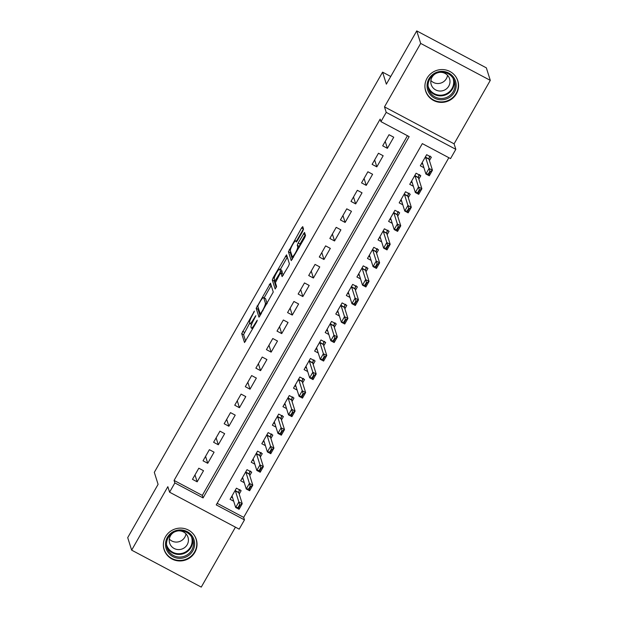 <?xml version="1.0" encoding="UTF-8"?>
<svg xmlns="http://www.w3.org/2000/svg" width="618" height="618" viewBox="0 0 618 618"><rect width="100%" height="100%" fill="white"/><g stroke="black" fill="none" stroke-linecap="round" stroke-linejoin="round"><path stroke-width="0.93" d="M254.431 311.093L241.692 333.65L244.519 342.55L256.686 321.847L257.281 320.186L255.049 323.662A6.798 1.19 -62 0 1 251.364 328.088A6.798 1.19 -62 0 1 251.232 327.903L251.001 327.169A6.798 1.19 -62 0 1 253.828 319.776L255.867 315.659L253.612 319.089A6.798 1.19 -62 0 1 249.927 323.515A6.798 1.19 -62 0 1 249.796 323.338L249.564 322.596A6.798 1.19 -62 0 1 252.391 315.211L254.431 311.093M427.077 78.185A16.879 16.369 162.5 0 0 425.647 91.047A16.879 16.369 162.5 0 0 439.939 102.333A16.879 16.369 162.5 0 0 456.424 93.766A16.879 16.369 162.5 0 0 457.845 80.912A16.879 16.369 162.5 0 0 443.554 69.625A16.879 16.369 162.5 0 0 427.077 78.185M165.516 536.748A16.879 16.369 162.5 0 0 164.094 549.603A16.879 16.369 162.5 0 0 178.378 560.889A16.879 16.369 162.5 0 0 194.863 552.33A16.879 16.369 162.5 0 0 196.292 539.468A16.879 16.369 162.5 0 0 182.001 528.181A16.879 16.369 162.5 0 0 165.516 536.748M302.635 231.418L303.523 229.108L302.743 226.628L301.545 227.957L288.421 251.727L291.248 260.626L304.643 237.783L305.524 235.473L304.535 232.414L298.146 242.982L297.266 245.292L297.737 246.783A5.678 0.997 -62 0 1 295.605 252.538A5.678 0.997 -62 0 1 292.299 256.663A5.678 0.997 -62 0 1 292.183 256.509L290.352 250.692A5.678 0.997 -62 0 1 292.476 244.929A5.678 0.997 -62 0 1 295.79 240.804A5.678 0.997 -62 0 1 295.898 240.958L296.246 241.986L297.397 240.603L302.635 231.418M380.935 121.638L386.219 112.376L455.829 149.332L450.545 158.602L422.326 143.615L216.246 504.906L244.465 519.885L239.181 529.147L169.579 492.191L174.863 482.928L203.083 497.915L409.155 136.624L380.935 121.638L380.147 119.135L174.075 480.425L174.863 482.928M169.579 492.191L167.841 486.683L131.649 550.144L127.71 537.629L158.092 484.365L154.315 472.345L382.581 72.151L386.358 84.164L416.741 30.9L420.68 43.414L384.489 106.868L386.219 112.376M270.475 283.183L256.161 308.282L258.988 317.181L273.264 292.028L270.475 283.183M273.179 277.691L286.567 254.848L289.394 263.747L288.513 266.057L282.117 276.632L280.912 272.924L279.761 274.315L275.404 282.712L276.578 286.451L275.149 289.031L272.291 280L273.179 277.691L274.253 278.262M416.741 30.9L486.351 67.856L490.29 80.371L420.68 43.414M131.649 550.144L201.259 587.1L235.443 527.162M429.425 160.587L431.364 157.188L426.659 154.693L420.317 165.809L423.925 167.725M418.857 179.12L420.796 175.721L416.092 173.225L409.749 184.342L413.357 186.257M408.289 197.644L410.228 194.245L405.524 191.75L399.182 202.866L402.789 204.782M397.722 216.176L399.661 212.777L394.956 210.274L388.614 221.391L392.221 223.314M387.154 234.701L389.093 231.302L384.388 228.807L378.046 239.923L381.654 241.839M376.586 253.226L378.525 249.826L373.82 247.331L367.478 258.448L371.086 260.363M366.018 271.758L367.949 268.359L363.253 265.856L356.91 276.98L360.518 278.896M355.45 290.282L357.382 286.883L352.685 284.388L346.343 295.504L349.95 297.42M344.883 308.807L346.814 305.416L342.117 302.913L335.775 314.029L339.382 315.952M334.307 327.339L336.246 323.94L331.549 321.445L325.207 332.561L328.815 334.477M323.739 345.864L325.678 342.465L320.981 339.97L314.639 351.086L318.247 353.002M313.171 364.396L315.11 360.997L310.414 358.494L304.071 369.61L307.679 371.534M302.604 382.921L304.543 379.522L299.846 377.026L293.504 388.143L297.111 390.058M292.036 401.445L293.975 398.046L289.278 395.551L282.936 406.667L286.543 408.583M281.468 419.977L283.407 416.578L278.71 414.083L272.368 425.199L275.976 427.115M270.9 438.502L272.839 435.103L268.142 432.608L261.8 443.724L265.408 445.64M260.332 457.034L262.271 453.635L257.567 451.132L251.232 462.249L254.84 464.172M249.765 475.559L251.704 472.16L246.999 469.665L240.665 480.781L244.272 482.697M198.811 468.212L192.468 479.329L197.173 481.824L203.515 470.707L198.811 468.212M209.378 449.688L203.036 460.804L207.741 463.299L214.083 452.183L209.378 449.688M219.946 431.155L213.604 442.272L218.309 444.775L224.651 433.658L219.946 431.155M230.514 412.631L224.172 423.747L228.876 426.242L235.219 415.126L230.514 412.631M241.082 394.106L234.74 405.223L239.444 407.718L245.786 396.601L241.082 394.106M251.65 375.574L245.307 386.69L250.012 389.193L256.354 378.069L251.65 375.574M262.217 357.049L255.875 368.166L260.58 370.661L266.922 359.545L262.217 357.049M272.785 338.517L266.443 349.634L271.147 352.136L277.49 341.02L272.785 338.517M283.353 319.993L277.011 331.109L281.715 333.604L288.058 322.488L283.353 319.993M293.921 301.468L287.579 312.584L292.283 315.08L298.625 303.963L293.921 301.468M304.489 282.936L298.146 294.052L302.851 296.555L309.193 285.439L304.489 282.936M315.056 264.411L308.714 275.528L313.419 278.023L319.761 266.906L315.056 264.411M325.624 245.887L319.282 257.003L323.986 259.498L330.329 248.382L325.624 245.887M336.192 227.354L329.85 238.471L334.554 240.966L340.897 229.85L336.192 227.354M346.76 208.83L340.418 219.946L345.122 222.441L351.464 211.325L346.76 208.83M357.328 190.298L350.985 201.414L355.69 203.917L362.032 192.801L357.328 190.298M367.895 171.773L361.553 182.889L366.258 185.385L372.6 174.268L367.895 171.773M378.463 153.249L372.121 164.365L376.825 166.86L383.168 155.744L378.463 153.249M174.075 480.425L202.295 495.412L407.455 135.721M387.393 148.328L393.736 137.211L389.031 134.716L382.689 145.833L387.393 148.328L385.215 141.406M217.165 503.307L243.685 517.382L448.846 157.698M239.197 494.083L241.136 490.684L236.431 488.189L230.097 499.305L233.704 501.221M390.738 76.485L382.581 72.151M384.489 106.868L454.091 143.832L490.29 80.371M454.091 143.832L455.829 149.332M243.685 517.382L244.465 519.885M202.295 495.412L203.083 497.915M197.173 481.824L194.994 474.902M207.741 463.299L205.562 456.378M218.309 444.775L216.13 437.845M228.876 426.242L226.698 419.321M239.444 407.718L237.266 400.796M250.012 389.193L247.833 382.264M260.58 370.661L258.401 363.739M271.147 352.136L268.969 345.215M281.715 333.604L279.537 326.683M292.283 315.08L290.105 308.158M302.851 296.555L300.672 289.626M313.419 278.023L311.24 271.101M323.986 259.498L321.808 252.577M334.554 240.966L332.376 234.044M345.122 222.441L342.944 215.52M355.69 203.917L353.511 196.987M366.258 185.385L364.079 178.463M376.825 166.86L374.647 159.938M249.726 323.106L243.577 334.647L245.64 341.213M258.363 308.104L258.046 309.278L260.108 315.844M271.194 285.462L264.118 297.876M258.401 304.659L257.783 306.273L260.255 314.083L262.565 310.475A6.798 1.19 -62 0 0 265.392 303.083L263.724 297.776A6.798 1.19 -62 0 0 263.592 297.59A6.798 1.19 -62 0 0 259.908 302.024L258.401 304.659M263.592 297.59L265.47 298.594A6.798 1.19 -62 0 1 265.601 298.772L267.115 303.569M280.325 269.456L287.3 257.235L285.416 256.231M283.245 275.296L282.72 273.921M276.231 287.54L274.176 281.005L272.291 280M279.776 269.263A5.678 0.997 -62 0 0 279.668 269.108A5.678 0.997 -62 0 0 276.354 273.233A5.678 0.997 -62 0 0 274.23 278.996L274.917 281.097L279.545 273.627L280.425 271.317L279.776 269.263L281.661 270.259A5.678 0.997 -62 0 0 281.553 270.112L279.668 269.108M281.986 273.504L282.302 272.314L280.425 271.317M281.661 270.259L282.302 272.314M274.492 279.823L274.176 281.005M305.3 234.755L300.031 243.986L299.375 247.015M290.622 251.541L290.305 252.723L292.368 259.29M303.453 228.907L296.462 241.167M232.607 497.722L231.371 497.065M239.745 489.95L238.957 491.325M239.668 504.721L238.084 507.502L238.648 507.803L240.232 505.022L239.668 504.721L238.849 501.932L242.233 503.732L239.066 509.286L235.674 507.486L238.849 501.932L235.381 490.916L235.535 489.773M240.232 505.022L242.233 503.732L238.772 492.716L239.228 489.865M239.166 490.043L239.962 489.564M231.704 496.486L232.214 496.478L235.674 507.486L238.084 507.502M238.648 507.803L239.066 509.286M192.762 550.877A14.6 14.168 -17.5 0 1 172.932 556.64A14.6 14.168 -17.5 0 1 167.37 537.39A14.6 14.168 -17.5 0 1 187.2 531.627A14.6 14.168 -17.5 0 1 192.762 550.877M168.227 537.645A13.519 13.117 162.5 0 0 167.084 547.942A13.519 13.117 162.5 0 0 178.532 556.988A13.519 13.117 162.5 0 0 191.742 550.128A13.519 13.117 162.5 0 0 192.886 539.823A13.519 13.117 162.5 0 0 181.437 530.785A13.519 13.117 162.5 0 0 168.227 537.645M185.979 533.852A9.625 9.34 -17.5 0 1 169.324 539.089M174.284 532.059A9.625 9.34 162.5 0 0 177.806 549.556A9.625 9.34 162.5 0 0 188.019 537.343A9.625 9.34 162.5 0 0 177.884 530.924M163.368 545.331A16.771 16.269 162.5 0 0 164.071 549.17A16.771 16.269 162.5 0 0 178.27 560.379A16.771 16.269 162.5 0 0 194.647 551.874A16.771 16.269 162.5 0 0 196.06 539.105A16.771 16.269 162.5 0 0 194.438 535.559M441.793 99.784A14.6 14.168 -17.5 0 1 427.053 85.995A14.6 14.168 -17.5 0 1 441.453 71.379A14.6 14.168 -17.5 0 1 456.184 85.16A14.6 14.168 -17.5 0 1 441.793 99.784M441.383 72.175A13.519 13.117 162.5 0 0 428.645 89.386A13.519 13.117 162.5 0 0 441.7 98.478A13.519 13.117 162.5 0 0 454.439 81.267A13.519 13.117 162.5 0 0 441.383 72.175M447.54 75.296A9.625 9.34 -17.5 0 1 430.885 80.533M435.845 73.503A9.625 9.34 162.5 0 0 440.503 91.039A9.625 9.34 162.5 0 0 449.58 78.787A9.625 9.34 162.5 0 0 439.444 72.368M424.921 86.775A16.771 16.269 162.5 0 0 425.624 90.614A16.771 16.269 162.5 0 0 441.816 101.885A16.771 16.269 162.5 0 0 457.614 80.549A16.771 16.269 162.5 0 0 455.991 76.995M243.175 479.197L241.939 478.541M250.313 471.418L249.525 472.793M250.236 486.196L248.652 488.969L249.216 489.271L250.8 486.49L250.236 486.196L249.417 483.407L252.801 485.2L249.633 490.762L246.242 488.962L249.417 483.407L245.949 472.391L246.103 471.24M250.8 486.49L252.801 485.2L249.34 474.191L249.796 471.333M249.742 471.511L250.529 471.032M242.271 477.961L242.781 477.946L246.242 488.962L248.652 488.969M249.216 489.271L249.633 490.762M253.743 460.665L252.507 460.016M260.881 452.894L260.093 454.269M260.804 467.664L259.22 470.445L259.784 470.746L261.368 467.965L260.804 467.664L259.985 464.875L263.368 466.675L260.201 472.229L256.81 470.437L259.985 464.875L256.516 453.867L256.671 452.716M261.368 467.965L263.368 466.675L259.908 455.659L260.371 452.809M260.309 452.986L261.097 452.507M252.839 459.429L253.349 459.421L256.81 470.437L259.22 470.445M259.784 470.746L260.201 472.229M264.311 442.14L263.075 441.484M271.449 434.361L270.661 435.736M271.372 449.139L269.788 451.92L270.352 452.214L271.935 449.44L271.372 449.139L270.553 446.35L273.936 448.143L270.769 453.705L267.378 451.905L270.553 446.35L267.084 435.335L267.239 434.191M271.935 449.44L273.936 448.143L270.475 437.135L270.939 434.276M270.877 434.454L271.665 433.975M263.407 440.904L263.917 440.897L267.378 451.905L269.788 451.92M270.352 452.214L270.769 453.705M274.879 423.616L273.643 422.959M282.017 415.837L281.229 417.212M281.939 430.607L280.356 433.388L280.92 433.689L282.511 430.908L281.939 430.607L281.12 427.818L284.504 429.618L281.337 435.18L277.945 433.38L281.12 427.818L277.652 416.81L277.806 415.659M282.511 430.908L284.504 429.618L281.043 418.61L281.507 415.752M281.445 415.929L282.233 415.45M273.975 422.372L274.485 422.364L277.945 433.38L280.356 433.388M280.92 433.689L281.337 435.18M285.446 405.084L284.21 404.427M292.584 397.312L291.796 398.687M292.507 412.082L290.923 414.863L291.487 415.165L293.079 412.384L292.507 412.082L291.688 409.294L295.072 411.094L291.905 416.648L288.513 414.848L291.688 409.294L288.22 398.278L288.374 397.135M293.079 412.384L295.072 411.094L291.611 400.078L292.075 397.227M292.013 397.405L292.801 396.926M284.543 403.848L285.053 403.84L288.513 414.848L290.923 414.863M291.487 415.165L291.905 416.648M296.014 386.559L294.778 385.902M303.152 378.78L302.364 380.155M303.075 393.558L301.491 396.331L302.055 396.632L303.647 393.851L303.075 393.558L302.256 390.769L305.64 392.561L302.472 398.123L299.089 396.323L302.256 390.769L298.788 379.753L298.942 378.61M303.647 393.851L305.64 392.561L302.179 381.553L302.642 378.695M302.581 378.873L303.368 378.394M295.11 385.323L295.62 385.315L299.089 396.323L301.491 396.331M302.055 396.632L302.472 398.123M306.582 368.027L305.346 367.378M313.72 360.255L312.932 361.63M313.643 375.026L312.059 377.807L312.623 378.108L314.214 375.327L313.643 375.026L312.824 372.237L316.207 374.037L313.04 379.591L309.657 377.799L312.824 372.237L309.355 361.229L309.51 360.078M314.214 375.327L316.207 374.037L312.747 363.021L313.21 360.17M313.148 360.348L313.936 359.869M305.678 366.791L306.188 366.783L309.657 377.799L312.059 377.807M312.623 378.108L313.04 379.591M317.15 349.502L315.914 348.846M324.288 341.723L323.5 343.098M324.218 356.501L322.627 359.282L323.191 359.576L324.782 356.802L324.218 356.501L323.392 353.712L326.775 355.512L323.608 361.066L320.224 359.267L323.392 353.712L319.923 342.696L320.078 341.553M324.782 356.802L326.775 355.512L323.314 344.496L323.778 341.638M323.716 341.816L324.504 341.345M316.246 348.266L316.756 348.258L320.224 359.267L322.627 359.282M323.191 359.576L323.608 361.066M327.718 330.978L326.482 330.321M334.856 323.199L334.068 324.574M334.786 337.976L333.195 340.75L333.759 341.051L335.35 338.27L334.786 337.976L333.959 335.18L337.343 336.98L334.176 342.542L330.792 340.742L333.959 335.18L330.491 324.172L330.645 323.021M335.35 338.27L337.343 336.98L333.882 325.972L334.346 323.114M334.284 323.291L335.072 322.812M326.814 329.742L327.324 329.726L330.792 340.742L333.195 340.75M333.759 341.051L334.176 342.542M338.285 312.445L337.049 311.796M345.423 304.674L344.635 306.049M345.354 319.444L343.762 322.225L344.326 322.526L345.918 319.745L345.354 319.444L344.527 316.655L347.911 318.455L344.744 324.01L341.36 322.217L344.527 316.655L341.059 305.64L341.213 304.496M345.918 319.745L347.911 318.455L344.45 307.44L344.914 304.589M344.852 304.767L345.64 304.288M337.382 311.209L337.891 311.202L341.36 322.217L343.762 322.225M344.326 322.526L344.744 324.01M348.853 293.921L347.617 293.264M355.991 286.142L355.203 287.517M355.922 300.92L354.33 303.701L354.894 303.994L356.486 301.221L355.922 300.92L355.095 298.131L358.479 299.923L355.311 305.485L351.928 303.685L355.095 298.131L351.627 287.115L351.781 285.972M356.486 301.221L358.479 299.923L355.018 288.915L355.481 286.057M355.42 286.234L356.207 285.755M347.949 292.685L348.459 292.677L351.928 303.685L354.33 303.701M354.894 303.994L355.311 305.485M359.421 275.389L358.185 274.74M366.559 267.617L365.779 268.992M366.489 282.387L364.898 285.168L365.462 285.47L367.053 282.689L366.489 282.387L365.663 279.599L369.046 281.399L365.879 286.961L362.496 285.161L365.663 279.599L362.194 268.591L362.349 267.439M367.053 282.689L369.046 281.399L365.586 270.383L366.049 267.532M365.987 267.71L366.775 267.231M358.517 274.153L359.027 274.145L362.496 285.161L364.898 285.168M365.462 285.47L365.879 286.961M369.989 256.864L368.753 256.207M377.127 249.093L376.347 250.46M377.057 263.863L375.466 266.644L376.03 266.945L377.621 264.164L377.057 263.863L376.231 261.074L379.614 262.874L376.447 268.428L373.063 266.628L376.231 261.074L372.762 250.058L372.917 248.915M377.621 264.164L379.614 262.874L376.153 251.858L376.617 249M376.555 249.185L377.351 248.706M369.085 255.628L369.595 255.62L373.063 266.628L375.466 266.644M376.03 266.945L376.447 268.428M380.557 238.339L379.321 237.683M387.695 230.56L386.914 231.935M387.625 245.338L386.034 248.112L386.598 248.413L388.189 245.632L387.625 245.338L386.798 242.542L390.182 244.342L387.015 249.904L383.631 248.104L386.798 242.542L383.33 231.534L383.484 230.383M388.189 245.632L390.182 244.342L386.721 233.334L387.185 230.475M387.123 230.653L387.919 230.174M379.653 237.103L380.163 237.088L383.631 248.104L386.034 248.112M386.598 248.413L387.015 249.904M391.124 219.807L389.888 219.158M398.262 212.036L397.482 213.411M398.193 226.806L396.601 229.587L397.165 229.888L398.757 227.107L398.193 226.806L397.366 224.017L400.75 225.817L397.583 231.371L394.199 229.579L397.366 224.017L393.898 213.001L394.052 211.858M398.757 227.107L400.75 225.817L397.289 214.801L397.753 211.951M397.691 212.129L398.486 211.65M390.221 218.571L390.731 218.563L394.199 229.579L396.601 229.587M397.165 229.888L397.583 231.371M401.692 201.283L400.456 200.626M408.83 193.504L408.05 194.879M408.761 208.281L407.169 211.062L407.741 211.356L409.325 208.583L408.761 208.281L407.934 205.493L411.318 207.285L408.15 212.847L404.767 211.047L407.934 205.493L404.466 194.477L404.62 193.334M409.325 208.583L411.318 207.285L407.857 196.277L408.32 193.419M408.259 193.596L409.054 193.117M400.788 200.047L401.298 200.039L404.767 211.047L407.169 211.062M407.741 211.356L408.15 212.847M412.26 182.758L411.024 182.101M419.398 174.979L418.618 176.354M419.328 189.749L417.737 192.53L418.309 192.831L419.892 190.05L419.328 189.749L418.502 186.96L421.885 188.76L418.718 194.322L415.335 192.522L418.502 186.96L415.033 175.952L415.188 174.801M419.892 190.05L421.885 188.76L418.425 177.745L418.888 174.894M418.826 175.072L419.622 174.593M411.356 181.514L411.866 181.507L415.335 192.522L417.737 192.53M418.309 192.831L418.718 194.322M422.828 164.226L421.592 163.569M429.966 156.454L429.186 157.829M429.896 171.225L428.305 174.006L428.877 174.307L430.46 171.526L429.896 171.225L429.07 168.436L432.453 170.236L429.286 175.79L425.902 173.99L429.07 168.436L425.601 157.42L425.756 156.277M430.46 171.526L432.453 170.236L428.992 159.22L429.456 156.369M429.394 156.547L430.19 156.068M421.924 162.99L422.434 162.982L425.902 173.99L428.305 174.006M428.877 174.307L429.286 175.79M254.052 312.26L253.596 312.02M256.926 321.399L256.47 321.159M255.489 316.833L255.033 316.586M254.075 319.336L253.612 319.089M255.512 323.909L255.049 323.662M243.577 334.647L241.692 333.65M244.458 332.337L242.573 331.341M258.046 309.278L256.161 308.282M257.822 306.381L257.049 305.972M271.171 285.508L269.286 284.512M260.927 314.415L260.309 314.083M261.53 313.357L261.066 313.11M263.036 310.723L262.565 310.475M266.93 303.894L265.392 303.083M265.601 298.772L263.724 297.776M282.835 273.983L280.951 272.986M276.532 279.962L276.068 279.715M280.016 273.874L279.545 273.627M296.849 241.46L295.898 240.958M299.097 247.501L297.737 246.783M299.151 246.296L297.266 245.292M300.031 243.986L298.146 242.982M305.269 234.801L303.384 233.805M290.305 252.723L288.421 251.727M290.375 249.981L289.309 249.417M303.43 228.954L301.545 227.957M238.772 492.476L235.381 490.677M238.772 492.716L235.381 490.916M192.407 538.541A13.519 13.117 -17.5 0 1 190.923 547.517A13.519 13.117 -17.5 0 1 178.417 554.423A13.519 13.117 -17.5 0 1 166.744 546.621M166.512 544.612A13.078 12.684 162.5 0 0 177.505 553.682A13.078 12.684 162.5 0 0 190.46 547.069A13.078 12.684 162.5 0 0 191.449 536.764M453.96 79.985A13.519 13.117 -17.5 0 1 440.881 95.867A13.519 13.117 -17.5 0 1 428.305 88.065M428.065 86.056A13.078 12.684 162.5 0 0 440.796 95.187A13.078 12.684 162.5 0 0 453.009 78.208M249.34 473.952L245.949 472.152M249.34 474.191L245.949 472.391M259.908 455.42L256.516 453.627M259.908 455.659L256.516 453.867M270.475 436.895L267.084 435.095M270.475 437.135L267.084 435.335M281.043 418.371L277.652 416.571M281.043 418.61L277.652 416.81M291.611 399.838L288.227 398.038M291.611 400.078L288.22 398.278M302.179 381.314L298.795 379.514M302.179 381.553L298.788 379.753M312.747 362.781L309.363 360.989M312.747 363.021L309.355 361.229M323.314 344.257L319.931 342.457M323.314 344.496L319.923 342.696M333.882 325.732L330.499 323.932M333.882 325.972L330.491 324.172M344.45 307.2L341.066 305.408M344.45 307.44L341.059 305.64M355.018 288.676L351.634 286.876M355.018 288.915L351.627 287.115M365.586 270.143L362.202 268.351M365.586 270.383L362.194 268.591M376.153 251.619L372.77 249.819M376.153 251.858L372.762 250.058M386.721 233.094L383.338 231.294M386.721 233.334L383.33 231.534M397.289 214.562L393.905 212.77M397.289 214.801L393.898 213.001M407.857 196.037L404.473 194.237M407.857 196.277L404.466 194.477M418.425 177.513L415.041 175.713M418.425 177.745L415.033 175.952M428.992 158.981L425.609 157.181M428.992 159.22L425.601 157.42M251.603 324.411L249.927 323.515M252.716 328.807L251.364 328.088M260.92 314.431L260.255 314.083M282.789 273.928L280.912 272.924M275.721 281.53L274.917 281.097M296.895 241.391L295.79 240.804M293.504 257.304L292.299 256.663M196.06 539.105L195.628 537.737M164.071 549.17L163.639 547.803M457.614 80.549L457.189 79.181M425.624 90.614L425.199 89.247"/></g></svg>
